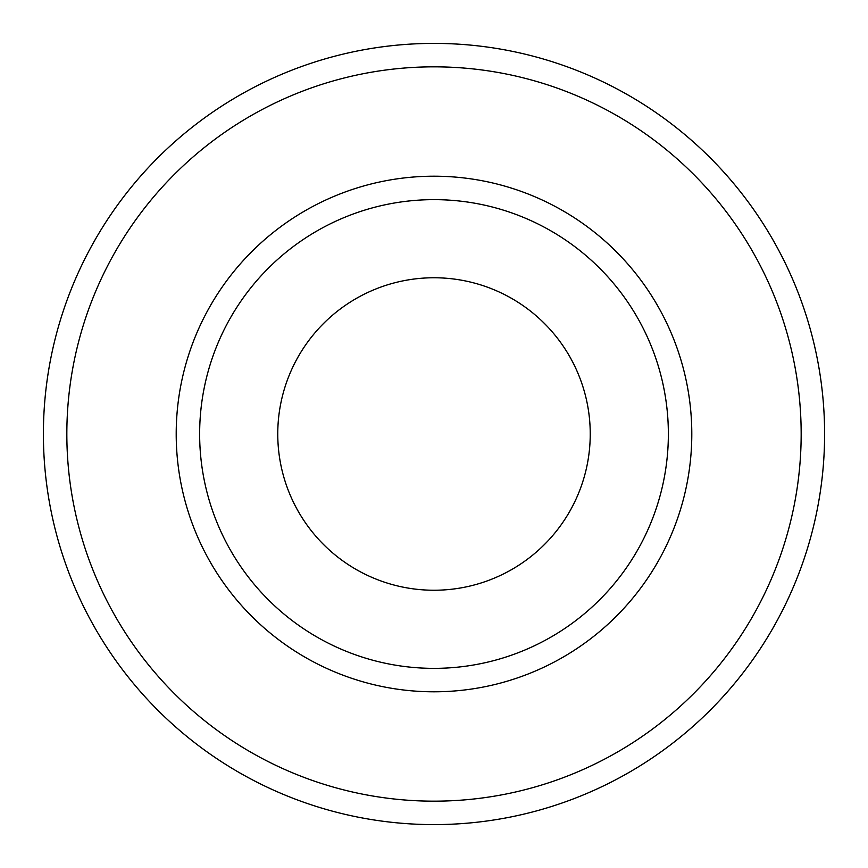 <?xml version="1.0" encoding="UTF-8"?>
<svg xmlns="http://www.w3.org/2000/svg" width="868" height="868" viewBox="0 0 868 868"><rect width="100%" height="100%" fill="white"/><g stroke="black" fill="none" stroke-linecap="round" stroke-linejoin="round"><path stroke-width="1.3" d="M434 590.24A156.24 156.24 0 0 0 590.24 434A156.24 156.24 0 0 0 434 277.76A156.24 156.24 0 0 0 277.76 434A156.24 156.24 0 0 0 434 590.24M434 199.64A234.36 234.36 0 0 1 668.36 434A234.36 234.36 0 0 1 434 668.36A234.36 234.36 0 0 1 199.64 434A234.36 234.36 0 0 1 434 199.64M434 824.6A390.6 390.6 0 0 1 43.4 434A390.6 390.6 0 0 1 434 43.4A390.6 390.6 0 0 1 824.6 434A390.6 390.6 0 0 0 434 43.4A390.6 390.6 0 0 1 824.6 434A390.6 390.6 0 0 1 434 824.6A390.6 390.6 0 0 1 43.4 434A390.6 390.6 0 0 1 434 43.4A390.6 390.6 0 0 0 43.4 434M434 801.164A367.164 367.164 0 0 0 801.164 434A367.164 367.164 0 0 0 434 66.836A367.164 367.164 0 0 0 66.836 434A367.164 367.164 0 0 0 434 801.164M434 691.796A257.796 257.796 0 0 1 176.204 434A257.796 257.796 0 0 1 434 176.204A257.796 257.796 0 0 1 691.796 434A257.796 257.796 0 0 1 434 691.796"/></g></svg>
